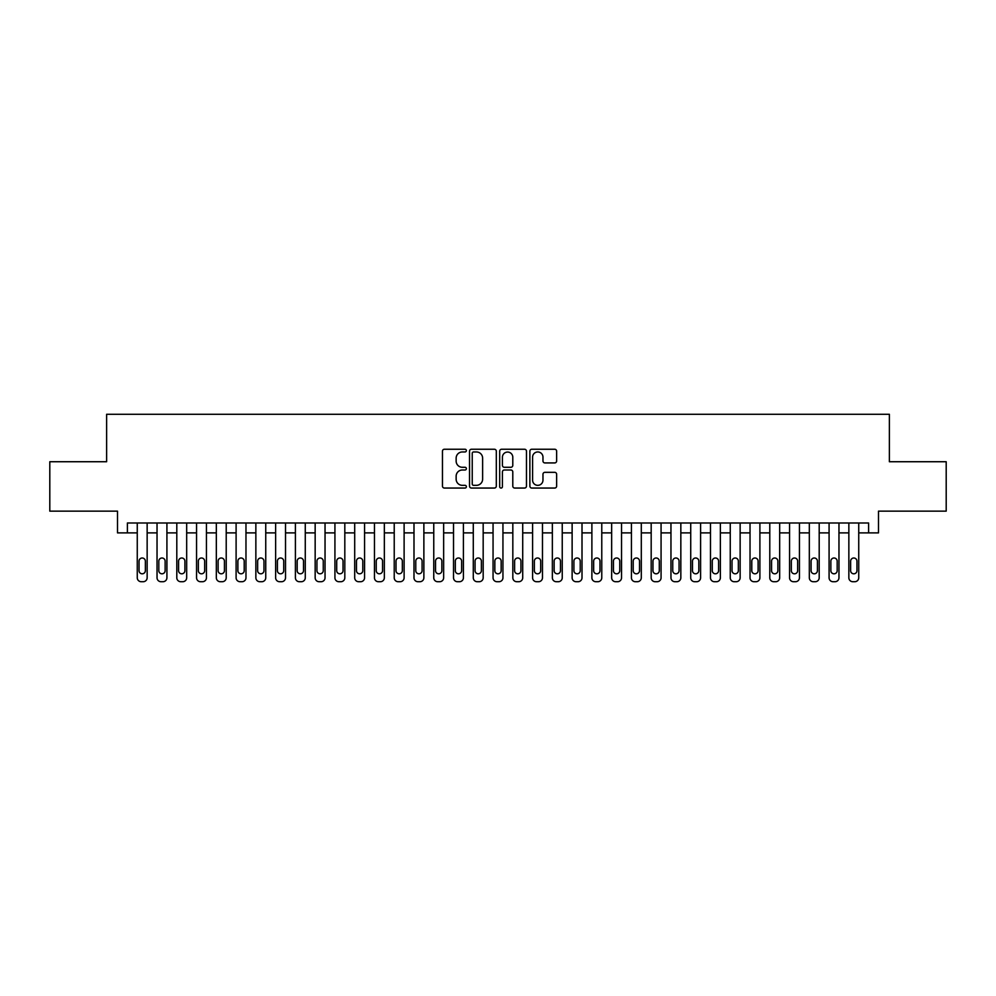 <?xml version="1.0" encoding="UTF-8"?>
<svg xmlns="http://www.w3.org/2000/svg" width="996" height="996" viewBox="0 0 996 996"><rect width="100%" height="100%" fill="white"/><g stroke="black" fill="none" stroke-linecap="round" stroke-linejoin="round"><path stroke-width="1.49" d="M466.377 450.603A1.357 1.357 0 0 0 465.02 449.246L444.403 449.246A1.942 1.942 0 0 0 442.461 451.188L442.461 486.11A1.942 1.942 0 0 0 444.403 488.052L465.02 488.052A1.357 1.357 0 0 0 466.377 486.695A1.357 1.357 0 0 0 465.02 485.338L462.343 485.338A6.213 6.213 0 0 1 456.143 479.126L456.143 476.213A6.213 6.213 0 0 1 462.343 470L465.02 470A1.357 1.357 0 0 0 466.377 468.643A1.357 1.357 0 0 0 465.02 467.286L462.343 467.286A6.213 6.213 0 0 1 456.143 461.086L456.143 458.172A6.213 6.213 0 0 1 462.343 451.96L465.02 451.96A1.357 1.357 0 0 0 466.377 450.603M554.697 462.928A1.942 1.942 0 0 0 556.64 460.986L556.64 451.188A1.942 1.942 0 0 0 554.697 449.246L531.802 449.246A1.942 1.942 0 0 0 529.872 451.188L529.872 486.11A1.942 1.942 0 0 0 531.802 488.052L554.697 488.052A1.942 1.942 0 0 0 556.64 486.11L556.64 474.27A1.942 1.942 0 0 0 554.697 472.328L544.899 472.328A1.942 1.942 0 0 0 542.969 474.27L542.969 480.147A5.192 5.192 0 0 1 537.778 485.338A5.192 5.192 0 0 1 532.586 480.147L532.586 457.152A5.192 5.192 0 0 1 537.778 451.96A5.192 5.192 0 0 1 542.969 457.152L542.969 460.986A1.942 1.942 0 0 0 544.899 462.928L554.697 462.928M868.612 532.885L878.497 532.885L878.497 511.147L946.2 511.147L946.2 461.733L889.378 461.733L889.378 414.286L106.622 414.286L106.622 461.733L49.8 461.733L49.8 511.147L117.503 511.147L117.503 532.885L137.261 532.885L137.261 577.755A3.959 3.959 0 0 0 141.22 581.714L143.2 581.714A3.959 3.959 0 0 0 147.147 577.755L147.147 532.885L157.032 532.885L157.032 577.755A3.959 3.959 0 0 0 160.991 581.714L162.958 581.714A3.959 3.959 0 0 0 166.917 577.755L166.917 532.885L176.802 532.885L176.802 577.755A3.959 3.959 0 0 0 180.749 581.714L182.729 581.714A3.959 3.959 0 0 0 186.675 577.755L186.675 532.885L196.561 532.885L196.561 577.755A3.959 3.959 0 0 0 200.52 581.714L202.499 581.714A3.959 3.959 0 0 0 206.446 577.755L206.446 532.885L216.331 532.885L216.331 577.755A3.959 3.959 0 0 0 220.278 581.714L222.257 581.714A3.959 3.959 0 0 0 226.216 577.755L226.216 532.885L236.102 532.885L236.102 577.755A3.959 3.959 0 0 0 240.048 581.714L242.028 581.714A3.959 3.959 0 0 0 245.975 577.755L245.975 532.885L255.86 532.885L255.86 577.755A3.959 3.959 0 0 0 259.819 581.714L261.799 581.714A3.959 3.959 0 0 0 265.745 577.755L265.745 532.885L275.631 532.885L275.631 577.755A3.959 3.959 0 0 0 279.577 581.714L281.557 581.714A3.959 3.959 0 0 0 285.516 577.755L285.516 532.885L295.401 532.885L295.401 577.755A3.959 3.959 0 0 0 299.348 581.714L301.327 581.714A3.959 3.959 0 0 0 305.274 577.755L305.274 532.885L315.159 532.885L315.159 577.755A3.959 3.959 0 0 0 319.118 581.714L321.098 581.714A3.959 3.959 0 0 0 325.045 577.755L325.045 532.885L334.93 532.885L334.93 577.755A3.959 3.959 0 0 0 338.877 581.714L340.856 581.714A3.959 3.959 0 0 0 344.815 577.755L344.815 532.885L354.7 532.885L354.7 577.755A3.959 3.959 0 0 0 358.647 581.714L360.627 581.714A3.959 3.959 0 0 0 364.573 577.755L364.573 532.885L374.459 532.885L374.459 577.755A3.959 3.959 0 0 0 378.418 581.714L380.385 581.714A3.959 3.959 0 0 0 384.344 577.755L384.344 532.885L394.229 532.885L394.229 577.755A3.959 3.959 0 0 0 398.176 581.714L400.155 581.714A3.959 3.959 0 0 0 404.115 577.755L404.115 532.885L413.987 532.885L413.987 577.755A3.959 3.959 0 0 0 417.947 581.714L419.926 581.714A3.959 3.959 0 0 0 423.873 577.755L423.873 532.885L433.758 532.885L433.758 577.755A3.959 3.959 0 0 0 437.717 581.714L439.684 581.714A3.959 3.959 0 0 0 443.643 577.755L443.643 532.885L453.529 532.885L453.529 577.755A3.959 3.959 0 0 0 457.475 581.714L459.455 581.714A3.959 3.959 0 0 0 463.414 577.755L463.414 532.885L473.287 532.885L473.287 577.755A3.959 3.959 0 0 0 477.246 581.714L479.225 581.714A3.959 3.959 0 0 0 483.172 577.755L483.172 532.885L493.057 532.885L493.057 577.755A3.959 3.959 0 0 0 497.016 581.714L498.984 581.714A3.959 3.959 0 0 0 502.943 577.755L502.943 532.885L512.828 532.885L512.828 577.755A3.959 3.959 0 0 0 516.775 581.714L518.754 581.714A3.959 3.959 0 0 0 522.713 577.755L522.713 532.885L532.586 532.885L532.586 577.755A3.959 3.959 0 0 0 536.545 581.714L538.525 581.714A3.959 3.959 0 0 0 542.471 577.755L542.471 532.885L552.357 532.885L552.357 577.755A3.959 3.959 0 0 0 556.316 581.714L558.283 581.714A3.959 3.959 0 0 0 562.242 577.755L562.242 532.885L572.127 532.885L572.127 577.755A3.959 3.959 0 0 0 576.074 581.714L578.054 581.714A3.959 3.959 0 0 0 582.013 577.755L582.013 532.885L591.885 532.885L591.885 577.755A3.959 3.959 0 0 0 595.845 581.714L597.824 581.714A3.959 3.959 0 0 0 601.771 577.755L601.771 532.885L611.656 532.885L611.656 577.755A3.959 3.959 0 0 0 615.615 581.714L617.582 581.714A3.959 3.959 0 0 0 621.541 577.755L621.541 532.885L631.427 532.885L631.427 577.755A3.959 3.959 0 0 0 635.373 581.714L637.353 581.714A3.959 3.959 0 0 0 641.3 577.755L641.3 532.885L651.185 532.885L651.185 577.755A3.959 3.959 0 0 0 655.144 581.714L657.123 581.714A3.959 3.959 0 0 0 661.07 577.755L661.07 532.885L670.955 532.885L670.955 577.755A3.959 3.959 0 0 0 674.902 581.714L676.882 581.714A3.959 3.959 0 0 0 680.841 577.755L680.841 532.885L690.726 532.885L690.726 577.755A3.959 3.959 0 0 0 694.673 581.714L696.652 581.714A3.959 3.959 0 0 0 700.599 577.755L700.599 532.885L710.484 532.885L710.484 577.755A3.959 3.959 0 0 0 714.443 581.714L716.423 581.714A3.959 3.959 0 0 0 720.369 577.755L720.369 532.885L730.255 532.885L730.255 577.755A3.959 3.959 0 0 0 734.201 581.714L736.181 581.714A3.959 3.959 0 0 0 740.14 577.755L740.14 532.885L750.025 532.885L750.025 577.755A3.959 3.959 0 0 0 753.972 581.714L755.952 581.714A3.959 3.959 0 0 0 759.898 577.755L759.898 532.885L769.784 532.885L769.784 577.755A3.959 3.959 0 0 0 773.743 581.714L775.722 581.714A3.959 3.959 0 0 0 779.669 577.755L779.669 532.885L789.554 532.885L789.554 577.755A3.959 3.959 0 0 0 793.501 581.714L795.48 581.714A3.959 3.959 0 0 0 799.439 577.755L799.439 532.885L809.325 532.885L809.325 577.755A3.959 3.959 0 0 0 813.271 581.714L815.251 581.714A3.959 3.959 0 0 0 819.198 577.755L819.198 532.885L829.083 532.885L829.083 577.755A3.959 3.959 0 0 0 833.042 581.714L835.009 581.714A3.959 3.959 0 0 0 838.968 577.755L838.968 532.885L848.853 532.885L848.853 577.755A3.959 3.959 0 0 0 852.8 581.714L854.78 581.714A3.959 3.959 0 0 0 858.739 577.755L858.739 532.885L868.612 532.885L868.612 523L127.388 523L127.388 532.885M496.307 451.188A1.942 1.942 0 0 0 494.365 449.246L471.469 449.246A1.942 1.942 0 0 0 469.527 451.188L469.527 486.11A1.942 1.942 0 0 0 471.469 488.052L494.365 488.052A1.942 1.942 0 0 0 496.307 486.11L496.307 451.188M501.635 449.246L524.531 449.246A1.942 1.942 0 0 1 526.473 451.188L526.473 486.11A1.942 1.942 0 0 1 524.531 488.052L514.733 488.052A1.942 1.942 0 0 1 512.791 486.11L512.791 471.942A1.942 1.942 0 0 0 510.848 470L504.35 470A1.942 1.942 0 0 0 502.42 471.942L502.42 486.695A1.357 1.357 0 0 1 501.05 488.052A1.357 1.357 0 0 1 499.693 486.695L499.693 451.188A1.942 1.942 0 0 1 501.635 449.246M473.598 451.96A1.357 1.357 0 0 0 472.241 453.317L472.241 483.969A1.357 1.357 0 0 0 473.598 485.338L476.412 485.338A6.213 6.213 0 0 0 482.624 479.126L482.624 458.172A6.213 6.213 0 0 0 476.412 451.96L473.598 451.96M512.791 457.251A5.192 5.192 0 0 0 507.599 452.06A5.192 5.192 0 0 0 502.42 457.251L502.42 465.344A1.942 1.942 0 0 0 504.35 467.286L510.848 467.286A1.942 1.942 0 0 0 512.791 465.344L512.791 457.251M147.147 523L147.147 577.755M137.261 523L137.261 577.755M145.366 570.646A3.162 3.162 0 0 1 142.204 573.808A3.162 3.162 0 0 1 139.042 570.646L139.042 561.159A3.162 3.162 0 0 1 142.204 557.997A3.162 3.162 0 0 1 145.366 561.159L145.366 570.646M141.22 581.714L143.2 581.714M166.917 523L166.917 577.755M157.032 523L157.032 577.755M165.137 570.646A3.162 3.162 0 0 1 161.975 573.808A3.162 3.162 0 0 1 158.812 570.646L158.812 561.159A3.162 3.162 0 0 1 161.975 557.997A3.162 3.162 0 0 1 165.137 561.159L165.137 570.646M160.991 581.714L162.958 581.714M186.675 523L186.675 577.755M176.802 523L176.802 577.755M184.907 570.646A3.162 3.162 0 0 1 181.745 573.808A3.162 3.162 0 0 1 178.583 570.646L178.583 561.159A3.162 3.162 0 0 1 181.745 557.997A3.162 3.162 0 0 1 184.907 561.159L184.907 570.646M180.749 581.714L182.729 581.714M206.446 523L206.446 577.755M196.561 523L196.561 577.755M204.666 570.646A3.162 3.162 0 0 1 201.503 573.808A3.162 3.162 0 0 1 198.341 570.646L198.341 561.159A3.162 3.162 0 0 1 201.503 557.997A3.162 3.162 0 0 1 204.666 561.159L204.666 570.646M200.52 581.714L202.499 581.714M226.216 523L226.216 577.755M216.331 523L216.331 577.755M224.436 570.646A3.162 3.162 0 0 1 221.274 573.808A3.162 3.162 0 0 1 218.112 570.646L218.112 561.159A3.162 3.162 0 0 1 221.274 557.997A3.162 3.162 0 0 1 224.436 561.159L224.436 570.646M220.278 581.714L222.257 581.714M245.975 523L245.975 577.755M236.102 523L236.102 577.755M244.207 570.646A3.162 3.162 0 0 1 241.044 573.808A3.162 3.162 0 0 1 237.882 570.646L237.882 561.159A3.162 3.162 0 0 1 241.044 557.997A3.162 3.162 0 0 1 244.207 561.159L244.207 570.646M240.048 581.714L242.028 581.714M265.745 523L265.745 577.755M255.86 523L255.86 577.755M263.965 570.646A3.162 3.162 0 0 1 260.803 573.808A3.162 3.162 0 0 1 257.64 570.646L257.64 561.159A3.162 3.162 0 0 1 260.803 557.997A3.162 3.162 0 0 1 263.965 561.159L263.965 570.646M259.819 581.714L261.799 581.714M285.516 523L285.516 577.755M275.631 523L275.631 577.755M283.736 570.646A3.162 3.162 0 0 1 280.573 573.808A3.162 3.162 0 0 1 277.411 570.646L277.411 561.159A3.162 3.162 0 0 1 280.573 557.997A3.162 3.162 0 0 1 283.736 561.159L283.736 570.646M279.577 581.714L281.557 581.714M305.274 523L305.274 577.755M295.401 523L295.401 577.755M303.506 570.646A3.162 3.162 0 0 1 300.331 573.808A3.162 3.162 0 0 1 297.169 570.646L297.169 561.159A3.162 3.162 0 0 1 300.331 557.997A3.162 3.162 0 0 1 303.506 561.159L303.506 570.646M299.348 581.714L301.327 581.714M325.045 523L325.045 577.755M315.159 523L315.159 577.755M323.264 570.646A3.162 3.162 0 0 1 320.102 573.808A3.162 3.162 0 0 1 316.94 570.646L316.94 561.159A3.162 3.162 0 0 1 320.102 557.997A3.162 3.162 0 0 1 323.264 561.159L323.264 570.646M319.118 581.714L321.098 581.714M344.815 523L344.815 577.755M334.93 523L334.93 577.755M343.035 570.646A3.162 3.162 0 0 1 339.873 573.808A3.162 3.162 0 0 1 336.71 570.646L336.71 561.159A3.162 3.162 0 0 1 339.873 557.997A3.162 3.162 0 0 1 343.035 561.159L343.035 570.646M338.877 581.714L340.856 581.714M364.573 523L364.573 577.755M354.7 523L354.7 577.755M362.793 570.646A3.162 3.162 0 0 1 359.631 573.808A3.162 3.162 0 0 1 356.468 570.646L356.468 561.159A3.162 3.162 0 0 1 359.631 557.997A3.162 3.162 0 0 1 362.793 561.159L362.793 570.646M358.647 581.714L360.627 581.714M384.344 523L384.344 577.755M374.459 523L374.459 577.755M382.564 570.646A3.162 3.162 0 0 1 379.401 573.808A3.162 3.162 0 0 1 376.239 570.646L376.239 561.159A3.162 3.162 0 0 1 379.401 557.997A3.162 3.162 0 0 1 382.564 561.159L382.564 570.646M378.418 581.714L380.385 581.714M404.115 523L404.115 577.755M394.229 523L394.229 577.755M402.334 570.646A3.162 3.162 0 0 1 399.172 573.808A3.162 3.162 0 0 1 396.01 570.646L396.01 561.159A3.162 3.162 0 0 1 399.172 557.997A3.162 3.162 0 0 1 402.334 561.159L402.334 570.646M398.176 581.714L400.155 581.714M423.873 523L423.873 577.755M413.987 523L413.987 577.755M422.092 570.646A3.162 3.162 0 0 1 418.93 573.808A3.162 3.162 0 0 1 415.768 570.646L415.768 561.159A3.162 3.162 0 0 1 418.93 557.997A3.162 3.162 0 0 1 422.092 561.159L422.092 570.646M417.947 581.714L419.926 581.714M443.643 523L443.643 577.755M433.758 523L433.758 577.755M441.863 570.646A3.162 3.162 0 0 1 438.701 573.808A3.162 3.162 0 0 1 435.538 570.646L435.538 561.159A3.162 3.162 0 0 1 438.701 557.997A3.162 3.162 0 0 1 441.863 561.159L441.863 570.646M437.717 581.714L439.684 581.714M463.414 523L463.414 577.755M453.529 523L453.529 577.755M461.634 570.646A3.162 3.162 0 0 1 458.471 573.808A3.162 3.162 0 0 1 455.309 570.646L455.309 561.159A3.162 3.162 0 0 1 458.471 557.997A3.162 3.162 0 0 1 461.634 561.159L461.634 570.646M457.475 581.714L459.455 581.714M483.172 523L483.172 577.755M473.287 523L473.287 577.755M481.392 570.646A3.162 3.162 0 0 1 478.229 573.808A3.162 3.162 0 0 1 475.067 570.646L475.067 561.159A3.162 3.162 0 0 1 478.229 557.997A3.162 3.162 0 0 1 481.392 561.159L481.392 570.646M477.246 581.714L479.225 581.714M502.943 523L502.943 577.755M493.057 523L493.057 577.755M501.162 570.646A3.162 3.162 0 0 1 498 573.808A3.162 3.162 0 0 1 494.838 570.646L494.838 561.159A3.162 3.162 0 0 1 498 557.997A3.162 3.162 0 0 1 501.162 561.159L501.162 570.646M497.016 581.714L498.984 581.714M522.713 523L522.713 577.755M512.828 523L512.828 577.755M520.933 570.646A3.162 3.162 0 0 1 517.771 573.808A3.162 3.162 0 0 1 514.608 570.646L514.608 561.159A3.162 3.162 0 0 1 517.771 557.997A3.162 3.162 0 0 1 520.933 561.159L520.933 570.646M516.775 581.714L518.754 581.714M542.471 523L542.471 577.755M532.586 523L532.586 577.755M540.691 570.646A3.162 3.162 0 0 1 537.529 573.808A3.162 3.162 0 0 1 534.366 570.646L534.366 561.159A3.162 3.162 0 0 1 537.529 557.997A3.162 3.162 0 0 1 540.691 561.159L540.691 570.646M536.545 581.714L538.525 581.714M562.242 523L562.242 577.755M552.357 523L552.357 577.755M560.462 570.646A3.162 3.162 0 0 1 557.299 573.808A3.162 3.162 0 0 1 554.137 570.646L554.137 561.159A3.162 3.162 0 0 1 557.299 557.997A3.162 3.162 0 0 1 560.462 561.159L560.462 570.646M556.316 581.714L558.283 581.714M582.013 523L582.013 577.755M572.127 523L572.127 577.755M580.232 570.646A3.162 3.162 0 0 1 577.07 573.808A3.162 3.162 0 0 1 573.908 570.646L573.908 561.159A3.162 3.162 0 0 1 577.07 557.997A3.162 3.162 0 0 1 580.232 561.159L580.232 570.646M576.074 581.714L578.054 581.714M601.771 523L601.771 577.755M591.885 523L591.885 577.755M599.99 570.646A3.162 3.162 0 0 1 596.828 573.808A3.162 3.162 0 0 1 593.666 570.646L593.666 561.159A3.162 3.162 0 0 1 596.828 557.997A3.162 3.162 0 0 1 599.99 561.159L599.99 570.646M595.845 581.714L597.824 581.714M621.541 523L621.541 577.755M611.656 523L611.656 577.755M619.761 570.646A3.162 3.162 0 0 1 616.599 573.808A3.162 3.162 0 0 1 613.436 570.646L613.436 561.159A3.162 3.162 0 0 1 616.599 557.997A3.162 3.162 0 0 1 619.761 561.159L619.761 570.646M615.615 581.714L617.582 581.714M641.3 523L641.3 577.755M631.427 523L631.427 577.755M639.532 570.646A3.162 3.162 0 0 1 636.369 573.808A3.162 3.162 0 0 1 633.207 570.646L633.207 561.159A3.162 3.162 0 0 1 636.369 557.997A3.162 3.162 0 0 1 639.532 561.159L639.532 570.646M635.373 581.714L637.353 581.714M661.07 523L661.07 577.755M651.185 523L651.185 577.755M659.29 570.646A3.162 3.162 0 0 1 656.127 573.808A3.162 3.162 0 0 1 652.965 570.646L652.965 561.159A3.162 3.162 0 0 1 656.127 557.997A3.162 3.162 0 0 1 659.29 561.159L659.29 570.646M655.144 581.714L657.123 581.714M680.841 523L680.841 577.755M670.955 523L670.955 577.755M679.06 570.646A3.162 3.162 0 0 1 675.898 573.808A3.162 3.162 0 0 1 672.736 570.646L672.736 561.159A3.162 3.162 0 0 1 675.898 557.997A3.162 3.162 0 0 1 679.06 561.159L679.06 570.646M674.902 581.714L676.882 581.714M700.599 523L700.599 577.755M690.726 523L690.726 577.755M698.831 570.646A3.162 3.162 0 0 1 695.669 573.808A3.162 3.162 0 0 1 692.494 570.646L692.494 561.159A3.162 3.162 0 0 1 695.669 557.997A3.162 3.162 0 0 1 698.831 561.159L698.831 570.646M694.673 581.714L696.652 581.714M720.369 523L720.369 577.755M710.484 523L710.484 577.755M718.589 570.646A3.162 3.162 0 0 1 715.427 573.808A3.162 3.162 0 0 1 712.265 570.646L712.265 561.159A3.162 3.162 0 0 1 715.427 557.997A3.162 3.162 0 0 1 718.589 561.159L718.589 570.646M714.443 581.714L716.423 581.714M740.14 523L740.14 577.755M730.255 523L730.255 577.755M738.36 570.646A3.162 3.162 0 0 1 735.197 573.808A3.162 3.162 0 0 1 732.035 570.646L732.035 561.159A3.162 3.162 0 0 1 735.197 557.997A3.162 3.162 0 0 1 738.36 561.159L738.36 570.646M734.201 581.714L736.181 581.714M759.898 523L759.898 577.755M750.025 523L750.025 577.755M758.118 570.646A3.162 3.162 0 0 1 754.956 573.808A3.162 3.162 0 0 1 751.793 570.646L751.793 561.159A3.162 3.162 0 0 1 754.956 557.997A3.162 3.162 0 0 1 758.118 561.159L758.118 570.646M753.972 581.714L755.952 581.714M779.669 523L779.669 577.755M769.784 523L769.784 577.755M777.888 570.646A3.162 3.162 0 0 1 774.726 573.808A3.162 3.162 0 0 1 771.564 570.646L771.564 561.159A3.162 3.162 0 0 1 774.726 557.997A3.162 3.162 0 0 1 777.888 561.159L777.888 570.646M773.743 581.714L775.722 581.714M799.439 523L799.439 577.755M789.554 523L789.554 577.755M797.659 570.646A3.162 3.162 0 0 1 794.497 573.808A3.162 3.162 0 0 1 791.334 570.646L791.334 561.159A3.162 3.162 0 0 1 794.497 557.997A3.162 3.162 0 0 1 797.659 561.159L797.659 570.646M793.501 581.714L795.48 581.714M819.198 523L819.198 577.755M809.325 523L809.325 577.755M817.417 570.646A3.162 3.162 0 0 1 814.255 573.808A3.162 3.162 0 0 1 811.093 570.646L811.093 561.159A3.162 3.162 0 0 1 814.255 557.997A3.162 3.162 0 0 1 817.417 561.159L817.417 570.646M813.271 581.714L815.251 581.714M838.968 523L838.968 577.755M829.083 523L829.083 577.755M837.188 570.646A3.162 3.162 0 0 1 834.026 573.808A3.162 3.162 0 0 1 830.863 570.646L830.863 561.159A3.162 3.162 0 0 1 834.026 557.997A3.162 3.162 0 0 1 837.188 561.159L837.188 570.646M833.042 581.714L835.009 581.714M858.739 523L858.739 577.755M848.853 523L848.853 577.755M856.958 570.646A3.162 3.162 0 0 1 853.796 573.808A3.162 3.162 0 0 1 850.634 570.646L850.634 561.159A3.162 3.162 0 0 1 853.796 557.997A3.162 3.162 0 0 1 856.958 561.159L856.958 570.646M852.8 581.714L854.78 581.714"/></g></svg>
